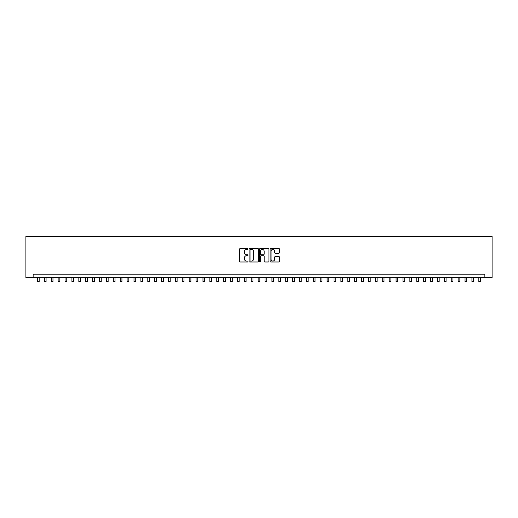 <?xml version="1.0" encoding="UTF-8"?>
<svg xmlns="http://www.w3.org/2000/svg" width="518" height="518" viewBox="0 0 518 518"><rect width="100%" height="100%" fill="white"/><g stroke="black" fill="none" stroke-linecap="round" stroke-linejoin="round"><path stroke-width="0.78" d="M247.967 248.931A0.473 0.473 0 0 0 247.494 248.452L240.3 248.452A0.68 0.68 0 0 0 239.62 249.132L239.62 261.318A0.68 0.68 0 0 0 240.3 261.991L247.494 261.991A0.473 0.473 0 0 0 247.967 261.519A0.473 0.473 0 0 0 247.494 261.046L246.562 261.046A2.169 2.169 0 0 1 244.392 258.877L244.392 257.867A2.169 2.169 0 0 1 246.562 255.698L247.494 255.698A0.473 0.473 0 0 0 247.967 255.225A0.473 0.473 0 0 0 247.494 254.752L246.562 254.752A2.169 2.169 0 0 1 244.392 252.583L244.392 251.567A2.169 2.169 0 0 1 246.562 249.404L247.494 249.404A0.473 0.473 0 0 0 247.967 248.931M278.781 253.224A0.68 0.68 0 0 0 279.461 252.551L279.461 249.132A0.68 0.68 0 0 0 278.781 248.452L270.797 248.452A0.68 0.68 0 0 0 270.118 249.132L270.118 261.318A0.68 0.68 0 0 0 270.797 261.991L278.781 261.991A0.68 0.68 0 0 0 279.461 261.318L279.461 257.187A0.68 0.68 0 0 0 278.781 256.514L275.362 256.514A0.68 0.68 0 0 0 274.689 257.187L274.689 259.233A1.813 1.813 0 0 1 272.876 261.046A1.813 1.813 0 0 1 271.069 259.233L271.069 251.211A1.813 1.813 0 0 1 272.876 249.404A1.813 1.813 0 0 1 274.689 251.211L274.689 252.551A0.68 0.68 0 0 0 275.362 253.224L278.781 253.224M484.861 277.635L492.1 277.635L492.1 236.26L25.9 236.26L25.9 277.635L484.861 277.635L484.861 274.19L33.139 274.19L33.139 277.635M258.411 249.132A0.68 0.68 0 0 0 257.731 248.452L249.741 248.452A0.68 0.68 0 0 0 249.067 249.132L249.067 261.318A0.68 0.68 0 0 0 249.741 261.991L257.731 261.991A0.68 0.68 0 0 0 258.411 261.318L258.411 249.132M260.269 248.452L268.259 248.452A0.68 0.68 0 0 1 268.933 249.132L268.933 261.318A0.68 0.68 0 0 1 268.259 261.991L264.84 261.991A0.68 0.68 0 0 1 264.161 261.318L264.161 256.378A0.68 0.68 0 0 0 263.487 255.698L261.214 255.698A0.68 0.68 0 0 0 260.541 256.378L260.541 261.519A0.473 0.473 0 0 1 260.068 261.991A0.473 0.473 0 0 1 259.589 261.519L259.589 249.132A0.68 0.68 0 0 1 260.269 248.452M250.485 249.404A0.473 0.473 0 0 0 250.013 249.877L250.013 260.573A0.473 0.473 0 0 0 250.485 261.046L251.47 261.046A2.169 2.169 0 0 0 253.632 258.877L253.632 251.567A2.169 2.169 0 0 0 251.47 249.404L250.485 249.404M264.161 251.249A1.813 1.813 0 0 0 262.354 249.436A1.813 1.813 0 0 0 260.541 251.249L260.541 254.073A0.68 0.68 0 0 0 261.214 254.752L263.487 254.752A0.68 0.68 0 0 0 264.161 254.073L264.161 251.249M37.451 277.635L37.451 281.74L39.174 281.74L39.174 277.635M44.347 277.635L44.347 281.74L46.07 281.74L46.07 277.635M51.243 277.635L51.243 281.74L52.965 281.74L52.965 277.635M58.139 277.635L58.139 281.74L59.868 281.74L59.868 277.635M65.035 277.635L65.035 281.74L66.764 281.74L66.764 277.635M71.931 277.635L71.931 281.74L73.66 281.74L73.66 277.635M78.833 277.635L78.833 281.74L80.555 281.74L80.555 277.635M85.729 277.635L85.729 281.74L87.451 281.74L87.451 277.635M92.625 277.635L92.625 281.74L94.347 281.74L94.347 277.635M99.521 277.635L99.521 281.74L101.243 281.74L101.243 277.635M106.417 277.635L106.417 281.74L108.139 281.74L108.139 277.635M113.312 277.635L113.312 281.74L115.035 281.74L115.035 277.635M120.208 277.635L120.208 281.74L121.931 281.74L121.931 277.635M127.104 277.635L127.104 281.74L128.827 281.74L128.827 277.635M134 277.635L134 281.74L135.729 281.74L135.729 277.635M140.896 277.635L140.896 281.74L142.625 281.74L142.625 277.635M147.792 277.635L147.792 281.74L149.521 281.74L149.521 277.635M154.694 277.635L154.694 281.74L156.417 281.74L156.417 277.635M161.59 277.635L161.59 281.74L163.312 281.74L163.312 277.635M168.486 277.635L168.486 281.74L170.208 281.74L170.208 277.635M175.382 277.635L175.382 281.74L177.104 281.74L177.104 277.635M182.278 277.635L182.278 281.74L184 281.74L184 277.635M189.174 277.635L189.174 281.74L190.896 281.74L190.896 277.635M196.069 277.635L196.069 281.74L197.792 281.74L197.792 277.635M202.965 277.635L202.965 281.74L204.688 281.74L204.688 277.635M209.861 277.635L209.861 281.74L211.59 281.74L211.59 277.635M216.757 277.635L216.757 281.74L218.486 281.74L218.486 277.635M223.653 277.635L223.653 281.74L225.382 281.74L225.382 277.635M230.555 277.635L230.555 281.74L232.278 281.74L232.278 277.635M237.451 277.635L237.451 281.74L239.174 281.74L239.174 277.635M244.347 277.635L244.347 281.74L246.069 281.74L246.069 277.635M251.243 277.635L251.243 281.74L252.965 281.74L252.965 277.635M258.139 277.635L258.139 281.74L259.861 281.74L259.861 277.635M265.035 277.635L265.035 281.74L266.757 281.74L266.757 277.635M271.931 277.635L271.931 281.74L273.653 281.74L273.653 277.635M278.826 277.635L278.826 281.74L280.549 281.74L280.549 277.635M285.722 277.635L285.722 281.74L287.445 281.74L287.445 277.635M292.618 277.635L292.618 281.74L294.347 281.74L294.347 277.635M299.514 277.635L299.514 281.74L301.243 281.74L301.243 277.635M306.41 277.635L306.41 281.74L308.139 281.74L308.139 277.635M313.312 277.635L313.312 281.74L315.035 281.74L315.035 277.635M320.208 277.635L320.208 281.74L321.931 281.74L321.931 277.635M327.104 277.635L327.104 281.74L328.826 281.74L328.826 277.635M334 277.635L334 281.74L335.722 281.74L335.722 277.635M340.896 277.635L340.896 281.74L342.618 281.74L342.618 277.635M347.792 277.635L347.792 281.74L349.514 281.74L349.514 277.635M354.688 277.635L354.688 281.74L356.41 281.74L356.41 277.635M361.583 277.635L361.583 281.74L363.306 281.74L363.306 277.635M368.479 277.635L368.479 281.74L370.208 281.74L370.208 277.635M375.375 277.635L375.375 281.74L377.104 281.74L377.104 277.635M382.271 277.635L382.271 281.74L384 281.74L384 277.635M389.173 277.635L389.173 281.74L390.896 281.74L390.896 277.635M396.069 277.635L396.069 281.74L397.792 281.74L397.792 277.635M402.965 277.635L402.965 281.74L404.688 281.74L404.688 277.635M409.861 277.635L409.861 281.74L411.583 281.74L411.583 277.635M416.757 277.635L416.757 281.74L418.479 281.74L418.479 277.635M423.653 277.635L423.653 281.74L425.375 281.74L425.375 277.635M430.549 277.635L430.549 281.74L432.271 281.74L432.271 277.635M437.445 277.635L437.445 281.74L439.167 281.74L439.167 277.635M444.34 277.635L444.34 281.74L446.069 281.74L446.069 277.635M451.236 277.635L451.236 281.74L452.965 281.74L452.965 277.635M458.132 277.635L458.132 281.74L459.861 281.74L459.861 277.635M465.034 277.635L465.034 281.74L466.757 281.74L466.757 277.635M471.93 277.635L471.93 281.74L473.653 281.74L473.653 277.635M478.826 277.635L478.826 281.74L480.549 281.74L480.549 277.635"/></g></svg>
